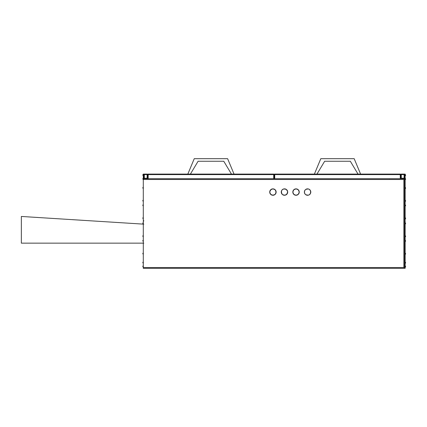 <?xml version="1.0" encoding="UTF-8"?>
<svg xmlns="http://www.w3.org/2000/svg" width="427" height="427" viewBox="0 0 427 427"><rect width="100%" height="100%" fill="white"/><g stroke="black" fill="none" stroke-linecap="round" stroke-linejoin="round"><path stroke-width="0.64" d="M305.801 189.396L304.915 190.282L304.376 192.065A3.208 3.208 0 0 1 307.584 188.857A3.208 3.208 0 0 1 310.792 192.065A3.208 3.208 0 0 1 307.584 195.272A3.208 3.208 0 0 1 304.376 192.065L304.915 193.847L305.801 194.733L308.214 195.214L309.367 194.733L310.552 193.292L310.552 190.837L309.367 189.396L308.214 188.915L305.801 189.396L304.915 190.282L304.376 192.065L304.915 193.847L305.801 194.733M292.826 192.065A3.208 3.208 0 0 1 296.034 188.857A3.208 3.208 0 0 1 299.242 192.065A3.208 3.208 0 0 1 296.034 195.272A3.208 3.208 0 0 1 292.826 192.065L293.765 194.333L296.034 195.272L298.302 194.333L299.242 192.065L298.302 189.796L296.034 188.857L293.765 189.796L292.826 192.065M281.516 190.837L281.27 192.065A3.208 3.208 0 0 1 284.483 188.857A3.208 3.208 0 0 1 287.691 192.065A3.208 3.208 0 0 1 284.483 195.272A3.208 3.208 0 0 1 281.27 192.065L282.21 194.333L283.854 195.214L285.108 195.214L287.147 193.847L287.627 191.44L286.266 189.396L283.854 188.915L282.21 189.796L281.516 190.837L281.516 193.292M269.72 192.065A3.208 3.208 0 0 1 272.928 188.857A3.208 3.208 0 0 1 276.136 192.065L275.196 189.796L272.928 188.857L270.659 189.796L269.72 192.065L270.659 194.333L272.928 195.272L275.196 194.333L276.136 192.065A3.208 3.208 0 0 1 272.928 195.272A3.208 3.208 0 0 1 269.72 192.065M143.162 267.153L142.773 266.256L143.291 267.153M143.162 263.304L142.773 262.402L143.291 263.304M143.162 254.316L142.773 253.419L143.291 254.316M143.162 241.479L142.773 240.582L143.291 241.479M143.162 236.862L142.773 235.96L143.291 236.862M143.162 224.026L142.773 223.129L143.291 224.026M143.162 175.764L142.773 174.867L143.291 175.764M143.162 179.612L142.773 178.716L143.291 179.612M143.162 188.601L142.773 187.699L143.291 188.601M143.162 201.432L142.773 200.535L143.291 201.432M143.162 206.054L142.773 205.157L143.291 206.054M143.162 218.891L142.773 217.994L143.291 218.891M405.266 265.872L405.65 266.768L405.138 265.872M405.266 262.018L405.65 262.92L405.138 262.018M405.266 253.035L405.65 253.932L405.138 253.035M405.266 240.198L405.65 241.095L405.138 240.198M405.266 235.576L405.65 236.478L405.138 235.576M405.266 222.739L405.65 223.641L405.138 222.739M405.266 174.478L405.65 175.38L405.138 174.478M405.266 178.331L405.65 179.228L405.138 178.331M405.266 187.314L405.65 188.216L405.138 187.314M405.266 200.151L405.65 201.048L405.138 200.151M405.266 204.773L405.65 205.67L405.138 204.773M405.266 217.61L405.65 218.507L405.138 217.61M143.675 220.433L143.291 220.433L143.291 174.093L143.803 174.093L143.803 179.484L403.851 179.484L403.851 267.537L143.291 267.537L143.291 221.202L143.675 221.202L143.675 220.433L143.291 220.433L143.291 174.093L143.803 174.093L143.803 179.484L404.625 179.484L404.625 267.537L404.625 174.093L404.625 179.484L403.851 179.484L403.851 267.537L143.291 267.537L143.291 268.311L405.138 268.311L405.138 267.537L405.138 268.311L143.291 268.311L143.291 221.202L143.675 221.202L143.675 220.433M147.651 178.716L143.803 178.716L144.214 178.305L143.803 178.716L148.169 178.716L147.614 178.678L147.651 174.606A0.512 0.512 0 0 1 148.169 174.093L273.702 174.093A0.512 0.512 0 0 1 274.214 174.606L148.169 174.606L148.169 178.716L273.702 178.716L148.169 178.716L148.169 174.606L147.651 174.606L147.651 178.716M404.625 178.716L273.702 178.716L273.702 174.606L273.702 178.716L274.214 178.716L274.214 174.606L273.702 174.093L273.702 174.606L274.214 174.606L274.214 178.716L400.259 178.716L400.259 174.606L274.726 174.606L274.726 178.716L274.726 174.606L274.214 174.606A0.512 0.512 0 0 1 274.726 174.093L400.259 174.093A0.512 0.512 0 0 1 400.772 174.606A0.512 0.512 0 0 1 401.284 174.093L404.107 174.093L401.284 174.093L401.284 178.203L404.107 178.203L404.107 174.606L401.284 174.606L404.107 174.606L404.107 174.093A0.512 0.512 0 0 1 404.625 174.606L404.107 174.093L404.107 174.606L404.625 174.606L404.107 174.606L404.305 178.401L401.284 178.203L401.284 174.093A0.512 0.512 0 0 0 400.772 174.606L401.284 174.606L400.772 174.606L400.772 178.716L401.188 178.305L400.772 178.716L404.625 178.716M405.138 221.202L405.138 267.537L403.851 267.537L405.138 267.537L405.138 221.202L404.753 221.202L405.138 221.202M405.138 174.093L405.138 220.433L404.753 220.433L404.753 221.202L404.753 220.433L405.138 220.433L405.138 174.093L404.625 174.093L405.138 174.093M405.266 175.764L405.266 175.123L405.266 175.764L405.65 175.38L405.138 175.764M405.266 188.601L405.266 187.955L405.266 188.601L405.65 188.216L405.266 188.601M405.266 179.612L405.266 178.972L405.266 179.612L405.65 179.228L405.266 179.612M405.266 201.432L405.266 200.791L405.266 201.432L405.65 201.048L405.266 201.432M405.266 206.054L405.266 205.414L405.266 206.054L405.65 205.67L405.266 206.054M405.266 218.891L405.266 218.25L405.266 218.891L405.65 218.507L405.266 218.891M405.266 267.153L405.266 266.512L405.266 267.153L405.65 266.768L405.266 267.153M405.266 254.316L405.266 253.675L405.266 254.316L405.65 253.932L405.266 254.316M405.266 263.304L405.266 262.658L405.266 263.304L405.65 262.92L405.266 263.304M405.266 241.479L405.266 240.839L405.266 241.479L405.65 241.095L405.266 241.479M405.266 236.862L405.266 236.222L405.266 236.862L405.65 236.478L405.266 236.862M405.266 224.026L405.266 223.385L405.266 224.026L405.65 223.641L405.266 224.026M360.596 174.093L354.18 158.689L320.805 158.689L314.389 174.093L320.805 158.689L354.18 158.689L360.596 174.093M350.327 161.257L358.029 174.093L350.327 161.257L324.659 161.257L350.327 161.257M316.957 174.093L324.659 161.257L316.957 174.093M148.169 174.093A0.512 0.512 0 0 0 147.651 174.606L148.169 174.606L148.169 174.093L148.169 174.606L273.702 174.606L273.702 174.093L148.169 174.093M147.139 178.203L144.214 178.305L144.315 174.606L143.803 174.606L144.315 174.606L144.315 174.093L143.803 174.606A0.512 0.512 0 0 1 144.315 174.093L147.139 174.093L144.315 174.093L144.315 174.606L147.139 174.606L147.139 178.203L147.139 174.606L144.315 174.606L144.315 178.203L147.336 178.401M147.139 174.093A0.512 0.512 0 0 1 147.651 174.606L147.139 174.093L147.139 174.606L147.139 174.093M147.139 174.606L147.651 174.606L147.139 174.606M143.162 174.478L143.162 175.123L143.162 174.478L142.773 174.867L143.291 174.478M143.162 187.314L143.162 187.955L143.162 187.314L142.773 187.699L143.291 187.314M143.162 178.331L143.162 178.972L143.162 178.331L142.773 178.716L143.291 178.331M143.162 200.151L143.162 200.791L143.162 200.151L142.773 200.535L143.291 200.151M143.162 204.773L143.162 205.414L143.162 204.773L142.773 205.157L143.291 204.773M143.162 217.61L143.162 218.25L143.162 217.61L142.773 217.994L143.291 217.61M143.162 265.872L143.162 266.512L143.162 265.872L142.773 266.256L143.291 265.872M143.162 253.035L143.162 253.675L143.162 253.035L142.773 253.419L143.291 253.035M143.162 262.018L143.162 262.658L143.162 262.018L142.773 262.402L143.291 262.018M143.162 240.198L143.162 240.839L143.162 240.198L142.773 240.582L143.291 240.198M143.162 235.576L143.162 236.222L143.162 235.576L142.773 235.96L143.291 235.576M143.162 222.739L143.162 223.385L143.162 222.739L142.773 223.129L143.291 222.739M389.734 178.758L389.221 178.758L389.734 178.758M400.259 174.606L400.259 178.716L400.772 178.716L400.772 174.606L400.259 174.606L400.772 174.606L400.259 174.093L400.259 174.606L400.259 174.093L274.726 174.093L274.214 174.606L274.726 174.606L274.726 174.093L274.726 174.606L400.259 174.606M194.248 158.689L187.827 174.093L194.248 158.689L227.618 158.689L194.248 158.689M190.394 174.093L198.096 161.257L223.769 161.257L231.471 174.093L223.769 161.257L198.096 161.257L190.394 174.093M234.039 174.093L227.618 158.689L234.039 174.093M269.784 192.689L270.659 194.333M272.303 195.214L274.71 194.733M275.895 193.292L275.895 190.837M274.155 189.102L272.928 188.857M271.145 189.396L269.784 191.44M282.701 194.733L285.108 195.214M286.266 194.733L287.627 192.689M287.627 191.44L286.266 189.396M283.854 188.915L283.256 189.102M294.251 194.733L296.034 195.272L297.816 194.733M298.996 193.292L299.183 192.689M299.183 191.44L298.996 190.837M297.261 189.102L296.034 188.857M295.409 188.915L294.806 189.102M306.96 195.214L308.214 195.214M309.367 194.733L309.853 194.333M310.552 193.292L310.733 192.689M310.733 191.44L310.552 190.837M309.853 189.796L309.367 189.396M308.812 189.102L308.214 188.915M21.35 243.15L21.35 216.452L143.803 224.154L21.35 216.452L21.35 243.15L143.803 243.15L21.35 243.15"/></g></svg>
